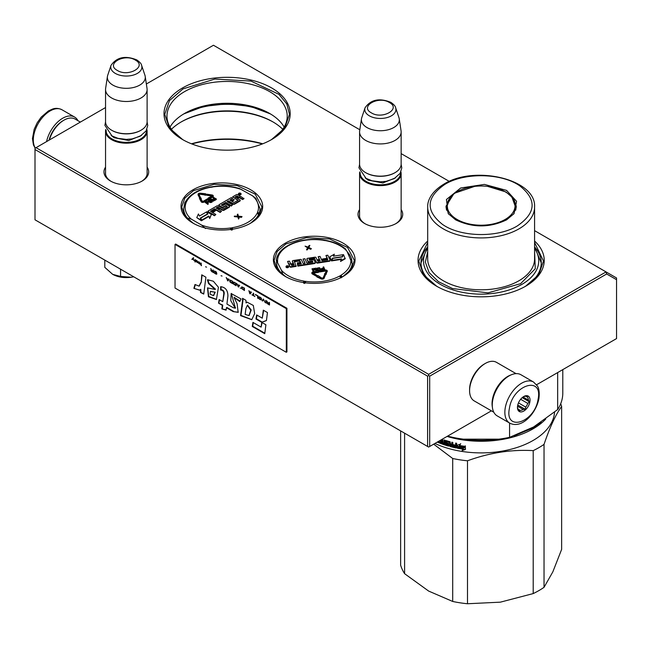 <?xml version="1.0" encoding="UTF-8"?>
<svg xmlns="http://www.w3.org/2000/svg" width="649" height="649" viewBox="0 0 649 649"><rect width="100%" height="100%" fill="white"/><g stroke="black" fill="none" stroke-linecap="round" stroke-linejoin="round"><path stroke-width="0.97" d="M250.717 223.134A40.822 23.567 180 0 1 192.98 223.126A40.822 23.567 180 0 1 192.98 189.8A40.822 23.567 180 0 1 250.717 189.8A40.822 23.567 180 0 1 250.717 223.126A40.822 23.567 180 0 1 250.717 223.134M343.094 276.466A40.822 23.567 180 0 1 285.357 276.466A40.822 23.567 180 0 1 285.357 243.132A40.822 23.567 180 0 1 343.094 243.132A40.822 23.567 180 0 1 343.094 276.466L343.094 276.466M401.147 209.586A22.358 12.907 180 0 1 396.166 223.467A22.358 12.907 180 0 1 364.551 223.467A22.358 12.907 180 0 1 359.578 209.586M534.581 241.039A63.091 36.425 180 0 1 525.747 286.16A63.091 36.425 180 0 1 436.517 286.16A63.091 36.425 180 0 1 427.691 241.039M147.112 167.158A22.358 12.907 180 0 1 142.131 181.047A22.358 12.907 180 0 1 110.517 181.047A22.358 12.907 180 0 1 105.544 167.158M271.712 139.494A63.091 36.425 180 0 1 182.483 139.494A63.091 36.425 180 0 1 182.483 87.98A63.091 36.425 180 0 1 271.712 87.98A63.091 36.425 180 0 1 271.712 139.494L271.712 139.494M146.358 83.989L213.456 45.252L359.822 129.759M401.147 153.618L449.295 181.412M534.581 230.655L606.052 271.915L428.648 374.343L36.044 147.68L105.544 107.556M187.415 217.886A37.723 21.774 0 0 0 194.124 223.767M276.677 260.257A37.723 21.774 0 0 0 276.506 262.334A37.723 21.774 0 0 0 282.842 274.413M347.272 251.836A37.723 21.774 180 0 1 351.945 262.301M365.095 223.775A20.873 12.047 180 0 1 359.489 215.557A20.873 12.047 180 0 1 359.578 214.446M401.147 214.446A20.873 12.047 180 0 1 401.236 215.557A20.873 12.047 180 0 1 395.63 223.775M427.691 246.928A60.122 34.713 0 0 0 421.006 262.829A60.122 34.713 0 0 0 437.596 286.769M534.581 246.928A60.122 34.713 180 0 1 541.258 262.829A60.122 34.713 180 0 1 524.676 286.769M111.06 181.347A20.873 12.047 180 0 1 105.454 173.129A20.873 12.047 180 0 1 105.544 172.017M147.112 172.017A20.873 12.047 180 0 1 147.201 173.129A20.873 12.047 180 0 1 141.587 181.347M270.641 140.103A60.122 34.713 180 0 0 287.223 116.163A60.122 34.713 180 0 0 250.108 84.094A60.122 34.713 180 0 0 184.584 91.614A60.122 34.713 0 0 0 166.971 116.163A60.122 34.713 0 0 0 183.562 140.103M36.044 147.68L34.997 148.28L34.997 149.497L427.602 376.16L428.648 375.552L429.695 376.16L606.669 273.983L606.052 271.915L616.55 277.975L616.55 338.583L536.593 384.743M428.648 374.343L428.648 375.552M284.173 127.074A60.122 34.713 180 0 0 269.611 113.437A60.122 34.713 180 0 0 184.584 113.437L184.584 113.437A60.122 34.713 0 0 0 170.022 127.074M606.669 273.983L616.55 279.695M34.997 149.497L34.997 219.8L428.648 447.072L429.695 446.463L429.695 376.16M427.602 376.16L427.602 446.463M491.407 410.833L429.695 446.463M183.067 114.346A64.575 37.285 180 0 1 271.136 114.346M282.769 129.273A64.575 37.285 180 0 0 272.767 121.801A64.575 37.285 180 0 0 181.436 121.801L181.436 121.801A64.575 37.285 0 0 0 171.425 129.273M191.844 143.948A81.652 47.142 180 0 1 262.358 143.948M180.917 122.101A66.06 38.137 180 0 1 273.286 122.101M191.455 143.794A80.168 46.282 180 0 1 262.74 143.794M285.609 276.604L277.082 269.14L274.097 260.363L277.147 251.496L285.852 243.983L306.401 237.639L329.587 238.962L347.588 247.496L354.354 260.363L351.369 269.14L342.85 276.604M193.232 223.272L184.705 215.809L181.72 207.031L184.778 198.164L193.475 190.652L214.024 184.308L237.209 185.622L255.219 194.156L261.977 207.031L258.992 215.809L250.473 223.272M436.785 286.314L423.456 274.689L418.783 261.012L427.691 242.466M534.581 242.466L543.489 261.012L538.808 274.689L525.487 286.314M182.75 139.649L169.421 128.023L164.749 114.346L169.494 100.571L183.01 88.889L214.933 79.04L250.96 81.084L278.94 94.34L286.769 103.897L289.454 114.346L284.773 128.023L271.452 139.649M270.39 113.891L250.441 106.42L227.101 103.799L203.754 106.42L183.813 113.891M401.147 216.669L401.147 173.616A20.784 11.998 0 0 1 388.313 184.697A20.784 11.998 0 0 1 365.663 182.101A20.784 11.998 180 0 1 359.578 173.616A20.784 11.998 180 0 1 359.797 171.863M401.147 173.616A20.784 11.998 0 0 0 400.92 171.863M400.53 172.658A20.192 11.658 0 0 1 388.459 183.805A20.192 11.658 0 0 1 366.085 181.371A20.192 11.658 180 0 1 360.187 172.658M366.085 172.885L365.663 172.642L366.085 172.885A20.192 11.658 0 0 0 394.641 172.885A20.192 11.658 0 0 0 394.843 172.764M394.641 172.885L395.054 172.642A20.784 11.998 0 0 1 365.663 172.642A20.784 11.998 180 0 1 359.578 164.156L359.578 131.917A20.784 11.998 180 0 1 359.651 130.879L361.469 118.848A18.959 10.944 180 0 1 361.744 117.72L365.071 107.766A15.576 8.989 0 0 0 369.346 115.83A15.576 8.989 -0 0 0 387.664 117.412A15.576 8.989 -0 0 0 395.647 107.766L398.981 117.72A18.959 10.944 0 0 1 399.249 118.848L401.066 130.879A20.784 11.998 0 0 1 401.147 131.917A20.784 11.998 0 0 1 388.313 143.007A20.784 11.998 0 0 1 365.663 140.403A20.784 11.998 180 0 1 359.578 131.917M395.054 172.642A20.784 11.998 0 0 0 401.147 164.156L401.147 131.917M399.249 118.848A18.959 10.944 0 0 1 388.37 129.719A18.959 10.944 0 0 1 366.953 127.537A18.959 10.944 180 0 1 361.469 118.848M147.112 174.24L147.112 131.187A20.784 11.998 0 0 1 134.278 142.277A20.784 11.998 0 0 1 111.628 139.673A20.784 11.998 180 0 1 105.544 131.187A20.784 11.998 180 0 1 105.763 129.435M147.112 131.187A20.784 11.998 0 0 0 146.885 129.435M146.496 130.23A20.192 11.658 0 0 1 134.424 141.385A20.192 11.658 0 0 1 112.05 138.951A20.192 11.658 180 0 1 106.152 130.23M112.05 130.465L111.628 130.222L112.05 130.465A20.192 11.658 0 0 0 140.598 130.465A20.192 11.658 0 0 0 140.809 130.344M140.598 130.465L141.02 130.222A20.784 11.998 0 0 1 111.628 130.222A20.784 11.998 180 0 1 105.544 121.736L105.544 89.497A20.784 11.998 180 0 1 105.617 88.451L107.434 76.42A18.959 10.944 180 0 1 107.71 75.3L111.036 65.346A15.576 8.989 0 0 0 115.311 73.402A15.576 8.989 -0 0 0 133.629 74.992A15.576 8.989 -0 0 0 141.612 65.346L144.946 75.3A18.959 10.944 0 0 1 145.214 76.42L147.031 88.451A20.784 11.998 0 0 1 147.112 89.497A20.784 11.998 0 0 1 134.278 100.579A20.784 11.998 0 0 1 111.628 97.975A20.784 11.998 180 0 1 105.544 89.497M141.02 130.222A20.784 11.998 0 0 0 147.112 121.736L147.112 89.497M145.214 76.42A18.959 10.944 0 0 1 134.335 87.29A18.959 10.944 0 0 1 112.918 85.116A18.959 10.944 180 0 1 107.434 76.42M133.67 276.766A19.3 11.138 180 0 1 131.325 277.228L133.629 276.742M112.675 274.34C118.004 277.22 124.219 278.186 131.325 277.228L120.56 276.458L112.675 274.34L104.797 267.356L104.797 260.095M120.56 269.197L120.56 276.458M492.364 407.11A22.269 12.858 -60 0 1 507.794 376.404A22.269 12.858 -60 0 1 510.933 374.96M493.792 412.212L474.2 400.904A22.269 12.858 -60 0 1 469.584 390.706A22.269 12.858 -60 0 1 485.33 363.432A22.269 12.858 -60 0 1 496.469 362.329L516.06 373.637M485.33 363.432L484.284 364.04L485.33 363.432M469.584 390.706L469.584 389.497A20.784 11.998 -60 0 1 484.284 364.04M80.362 122.093L75.106 119.059A22.269 12.858 120 0 0 63.967 120.162L62.921 120.771A20.784 11.998 120 0 0 49.04 140.176M62.921 120.771L63.967 120.162A22.269 12.858 120 0 0 49.365 139.989M492.705 400.352A23.753 13.71 -60 0 1 504.443 379.324A23.753 13.71 -60 0 1 520.936 374.741L533.527 382.018A23.753 13.71 -60 0 0 517.042 386.601A23.753 13.71 -60 0 0 505.295 407.621A23.753 13.71 -60 0 0 509.781 423.156L497.183 415.879A23.753 13.71 120 0 1 492.705 400.352M509.441 408.205C512.864 384.67 543.262 375.309 538.062 399.386C534.646 422.921 504.249 432.283 509.441 408.205M529.884 401.909A8.908 5.143 -60 0 1 523.037 411.442A8.908 5.143 -60 0 1 517.456 407.434A8.908 5.143 -60 0 1 517.618 405.682A8.908 5.143 -60 0 1 523.751 396.523A8.908 5.143 -60 0 1 529.884 401.909M517.472 406.923A7.723 4.454 120 0 0 518.324 409.373L519.37 411.158L520.263 410.355A7.723 4.454 120 0 0 523.183 409.454L517.537 406.193M523.321 396.79A7.723 4.454 -60 0 1 525.568 396.271L527.661 396.158L527.499 397.245A7.723 4.454 -60 0 1 528.375 400.06L529.422 401.845L527.767 403.386A7.723 4.454 120 0 1 525.722 407.101L525.276 409.341L523.183 409.454M529.422 401.845L522.177 397.667M527.767 403.386L520.636 399.273M525.722 407.101L518.462 402.907M520.263 410.355L518.145 409.13M525.276 409.341L517.764 405.008M527.499 397.245L525.771 396.247M528.375 400.06L523.045 396.985M77.977 120.714A23.753 13.71 120 0 0 74.586 117.047A23.753 13.71 120 0 0 66.474 116.544A23.753 13.71 -60 0 0 46.566 141.604M514.211 435.844L532.675 428.105L541.079 422.288M447.088 436.428A73.483 42.428 0 0 0 533.097 428.827A73.483 42.428 0 0 0 545.785 418.994M400.636 430.895L400.636 565.149A81.652 47.142 180 0 0 404.595 573.684L428.648 591.069L452.702 601.461A81.652 47.142 0 0 0 467.491 603.748L500.347 602.167L533.202 593.584A81.652 47.142 0 0 0 544.032 587.329L552.834 571.858L561.636 549.395L561.636 406.436A81.652 47.142 -0 0 0 560.704 403.735M452.702 601.461L452.702 458.502A81.652 47.142 -0 0 0 467.491 460.79C489.395 452.775 511.298 449.384 533.202 450.625A81.652 47.142 0 0 0 544.032 444.378C549.898 427.099 555.763 414.46 561.636 406.436M433.67 444.176L452.702 458.502M404.595 573.684L404.595 433.183M544.032 587.329L544.032 444.378M533.202 593.584L533.202 450.625M467.491 603.748L467.491 460.79M434.919 443.454A73.483 42.428 0 0 0 511.436 449.116A73.483 42.428 0 0 0 554.562 412.188M442.172 439.259A73.483 42.428 0 0 0 442.683 439.446L443.072 443.462L444.021 443.786L444.021 439.908L444.979 440.225L444.979 444.103A73.483 42.428 0 0 0 447.786 444.971L448.183 443.616L447.786 444.971M445.847 440.533L445.993 443.535A73.483 42.428 0 0 0 447.786 444.078M445.993 440.549A73.483 42.428 0 0 0 450.082 441.742L450.495 443.94A73.483 42.428 0 0 0 451.826 444.281L451.826 442.196L452.84 442.44L452.84 446.325A73.483 42.428 0 0 0 455.46 446.918L455.939 445.579L455.46 446.918M456.669 447.696L456.231 447.98L456.669 447.696L456.669 443.291L455.63 443.08L455.63 445.165A73.483 42.428 0 0 1 453.245 444.63L453.245 445.522A73.483 42.428 0 0 0 455.63 446.058M450.082 446.52L449.887 442.018A72.591 41.909 0 0 1 447.161 441.223L446.739 441.677A73.483 42.428 0 0 0 449.497 442.48L450.082 446.52A73.483 42.428 0 0 0 456.231 447.98L456.969 447.21M448.954 445.831L448.54 446.09L448.954 445.831L448.54 443.397A73.483 42.428 0 0 1 446.739 442.869L446.585 441.774M441.928 443.056L441.928 443.056A73.483 42.428 0 0 1 439.925 442.294L439.925 443.194A73.483 42.428 0 0 0 448.54 446.09L449.343 445.368M442.083 442.959L442.553 441.774L442.083 442.959M441.223 439.811A73.483 42.428 0 0 0 441.928 440.071L442.083 441.312A73.483 42.428 0 0 1 440.371 440.671L440.371 441.571A73.483 42.428 0 0 0 442.083 442.212M437.256 442.099A73.483 42.428 0 0 0 439.178 442.894L439.178 440.987M463.175 449.205A73.483 42.428 0 0 1 457.545 448.248L458.543 446.958A73.483 42.428 0 0 0 464.213 447.875L465.374 446.374L465.374 449.481L462.112 450.576L463.394 448.702A72.591 41.909 0 0 1 457.91 447.778M464.092 447.688A73.483 42.428 0 0 1 458.429 446.763L457.318 448.199L457.318 445.125L460.474 444.151L459.451 445.474A73.483 42.428 0 0 0 465.13 446.35L464.092 447.688L465.325 445.847M444.021 443.786L444.476 440.054M445.993 443.535L446.423 443.08A72.591 41.909 0 0 0 448.183 443.616M446.423 443.08L446.017 440.557M451.826 444.281L452.183 442.285M453.245 445.522L453.586 445.052A72.591 41.909 0 0 0 455.939 445.579M455.63 445.165L455.939 443.145M450.455 446.05A72.591 41.909 0 0 0 456.539 447.502M439.925 443.194L440.42 442.764A72.591 41.909 0 0 0 448.938 445.628M440.371 441.571L440.866 441.142A72.591 41.909 0 0 0 442.553 441.774M442.083 441.312L442.407 439.633A72.591 41.909 0 0 1 441.864 439.438M437.897 441.734A72.591 41.909 0 0 0 439.178 442.269M462.339 450.073L465.56 448.978M459.451 445.474L460.725 443.656M458.429 446.763L458.705 446.277A72.591 41.909 0 0 0 464.295 447.185M457.318 448.199L458.705 446.277M457.602 447.713L457.602 445.036M463.378 439.162L498.894 439.162M438.156 441.58A73.483 42.428 0 0 0 438.44 441.701L438.951 441.117M451.663 446.033L450.495 445.587L450.868 444.37A72.591 41.909 0 0 0 452.183 444.703L451.826 445.928L452.183 444.703M450.495 444.833A73.483 42.428 0 0 0 451.826 445.173M506.618 190.417L516.58 201.352L514.032 213.626L506.618 219.841C489.63 227.904 472.642 227.904 455.647 219.841L448.232 213.626L446.431 199.503L460.693 187.991L484.422 184.405L506.618 190.417M487.569 186.368L506.009 191.974L513.643 198.57L516.32 206.341L513.627 214.129M447.599 436.128A81.652 47.142 180 0 0 509.57 437.337L533.624 426.953L557.669 409.568A81.652 47.142 0 0 0 562.788 393.148L562.788 369.63M509.57 437.337L509.57 423.034M557.669 409.568L557.669 372.575M534.581 248.486A57.599 33.253 -0 0 1 521.861 284.4A57.599 33.253 180 0 1 449.384 288.635A57.599 33.253 180 0 1 427.691 248.486M427.691 251.585L425.355 262.123L429.086 272.523L438.464 281.666L452.483 288.545L487.999 292.869L520.603 283.678L535.271 268.751L534.581 251.585M517.245 225.982C497.564 238.013 460.587 237.242 442.472 224.392C425.249 210.633 426.101 197.264 445.027 184.284C464.7 172.245 501.685 173.023 519.8 185.865C537.015 199.624 536.163 212.994 517.245 225.982M448.637 214.129L445.952 206.341L454.081 193.361L474.703 186.368M516.215 207.915A35.184 20.314 0 0 0 515.695 205.684M446.577 205.684A35.184 20.314 -0 0 0 446.058 207.915M505.133 219.467A33.943 19.6 180 0 1 461.885 221.755A33.943 19.6 180 0 1 450.155 197.612A33.943 19.6 180 0 1 457.131 191.755A33.943 19.6 0 0 1 512.118 197.612A33.943 19.6 0 0 1 505.133 219.467M534.581 247.05L541.258 262.886M421.014 262.886L427.691 247.05M286.339 277.009A38.153 22.025 180 0 1 282.85 274.511L281.423 270.227L276.206 260.062C277.107 254.586 280.652 249.954 286.842 246.149A1.485 0.876 58.7 0 1 287.612 246.206A2.077 1.201 0 0 0 288.115 245.687L287.41 246.076L288.115 245.687A2.077 1.201 0 0 0 289 245.403A36.669 21.174 180 0 1 322.764 240.179A2.077 1.201 0 0 0 323.786 240.171L324.678 240.617M345.852 249.232L345.852 249.24C340.636 244.77 333.659 241.769 324.914 240.219L324.662 240.471A36.669 21.174 180 0 1 347.028 251.301L352.253 263.77A38.153 22.025 180 0 1 342.12 277.009M345.601 249.451L347.028 251.301M286.087 266.804A1.274 0.738 0 0 0 286.039 266.999A1.274 0.738 0 0 0 286.087 267.185A1.274 0.738 0 0 0 287.483 267.729A1.274 0.738 0 0 0 288.594 266.999A1.274 0.738 0 0 0 288.554 266.804M289.194 264.995A1.184 0.69 0 0 0 289.154 265.173A1.184 0.69 0 0 0 289.194 265.352L289.876 266.804A0.933 0.544 0 0 0 291.02 267.185L296.155 266.39L294.322 261.312L299.822 260.638L300.633 262.383L297.25 262.91L297.493 263.429L300.876 262.91L301.298 263.843L297.412 264.581L297.899 265.636L314.546 263.064A0.933 0.544 0 0 0 315.211 262.399L314.23 260.281A0.933 0.544 0 0 0 313.078 259.9L309.492 260.281L309.208 259.008L314.343 258.213L316.501 262.204A0.933 0.544 0 0 0 317.645 262.585L329.408 260.76A0.933 0.544 0 0 0 330.065 260.103L327.794 255.203L325.96 255.487L327.25 258.27L322.431 259.016L322.675 259.535L327.494 258.789L327.696 259.892L322.042 260.768L320.022 256.404L318.18 256.688L319.478 259.47L317.069 259.843L316.014 257.58A0.933 0.544 0 0 0 314.87 257.199L307.618 258.326A0.933 0.544 0 0 0 306.953 258.983L308.007 261.247A0.933 0.544 0 0 0 309.151 261.628L312.315 261.133L312.81 262.196L306.928 263.105L304.908 258.74L303.067 259.024L305.095 263.389L303.261 263.672L301.477 259.835A0.933 0.544 0 0 0 300.333 259.446L293.072 260.574A0.933 0.544 0 0 0 292.415 261.231L293.462 263.494L291.628 263.778A0.933 0.544 180 0 1 290.484 263.397L289.43 261.133L287.596 261.417L288.578 263.543A1.184 0.69 0 0 0 290.038 264.021A1.184 0.69 0 0 0 289.154 264.687A1.184 0.69 0 0 0 289.194 264.865L289.876 266.317A0.933 0.544 0 0 0 291.02 266.707L296.155 265.912M287.596 261.417L288.578 264.021A1.184 0.69 0 0 0 289.219 264.468M292.415 261.442A0.933 0.544 0 0 0 292.415 261.717L293.251 263.526M303.067 259.024L304.884 263.421M306.953 259.186A0.933 0.544 0 0 0 306.953 259.47L308.007 261.725A0.933 0.544 0 0 0 309.151 262.115L312.315 261.62L312.883 262.18M318.18 256.688L319.267 259.503M322.431 259.016L322.675 260.022L327.494 259.276L327.769 259.876M325.96 255.487L327.039 258.302M309.135 259.511L314.708 258.821L316.501 262.683A0.933 0.544 0 0 0 317.645 263.064L329.408 261.247A0.933 0.544 0 0 0 330.065 260.59L330.065 260.379M297.412 264.581L297.899 266.122L314.546 263.551A0.933 0.544 0 0 0 315.211 262.886L315.211 262.683M297.25 262.91L297.493 263.916L300.876 263.389L301.152 263.989M294.248 261.815L299.457 261.003L300.422 262.415M331.89 260.379L341.528 258.886L340.571 261.45L345.211 258.773L343.508 254.627L342.461 256.882L332.823 258.375L331.89 260.379L331.89 260.866L341.285 259.413M333.659 256.152L334.349 254.181L329.773 256.817L331.461 260.444L332.507 258.188L342.145 256.696L343.078 254.692L333.416 256.185L334.349 254.181M342.274 256.907L343.078 254.692M329.773 256.817L331.461 260.93L332.694 258.643M316.858 275.655L316.866 276.912L320.906 278.81A1.898 1.095 0 0 0 324.07 278.316L325.547 274.697L324.63 274.551L323.153 277.683A0.949 0.552 180 0 1 321.571 277.934L318.197 275.647L316.858 275.655L316.866 276.425L320.906 278.324A1.898 1.095 0 0 0 324.07 277.829L325.547 274.697M326.196 271.209L325.482 270.568L326.301 270.933L324.954 273.862L324.492 273.789L325.165 274.462L326.325 274.073L325.871 274L327.201 271.177A1.606 0.925 0 0 0 327.258 270.933A1.606 0.925 0 0 0 325.238 270.041L319.186 270.974L319.438 271.501L325.482 270.568M319.186 270.974L319.438 271.988L325.482 271.055M327.201 271.663A1.606 0.925 0 0 0 327.258 271.42A1.606 0.925 0 0 0 327.201 271.177L326.082 274.032M325.547 274.819L326.325 274.073M324.492 273.789L324.8 274.584M311.909 273.059A1.606 0.925 0 0 0 311.853 273.302A1.606 0.925 0 0 0 312.339 273.967L316.314 276.214L316.858 275.89M312.956 273.059L318.294 272.466L318.959 271.785L317.791 270.893L313.045 271.923A1.606 0.925 0 0 0 311.853 272.815A1.606 0.925 0 0 0 312.339 273.48L316.314 275.728L316.972 275.338L312.802 272.815L318.294 271.98L318.959 271.298M321.385 268.913L322.358 269.984L324.776 269.659L323.713 266.893L323.218 266.966L323.689 267.988L321.815 268.329L321.474 269.108L324.776 269.173M323.218 266.966L323.478 268.021M317.037 268.499L317.402 269.968L318.278 270.511L320.419 270.179L320.703 268.97L319.495 267.696L317.345 268.029L317.069 268.751L317.856 269.879L319.746 269.952L320.736 269.23M315.552 268.151L316.387 269.952L314.392 268.329L313.735 268.435L313.418 270.414L312.583 268.613L312.088 269.173L313.151 271.46L313.889 271.339L314.181 269.108L316.363 270.957L317.101 270.844L316.047 268.078L315.552 268.151L316.022 269.659M308.835 247.512L309.849 245.395L309.135 245.509L308.08 247.107L305.071 246.133L307.886 247.512L306.604 249.443L307.326 249.338L308.372 247.74L311.39 248.705L308.608 247.399L309.849 245.395M306.604 249.443L306.604 249.93L307.326 249.816L308.372 248.218L310.668 249.305L311.39 248.705M305.071 246.133L307.642 247.877M304.779 283.491L304.665 281.366L303.781 283.337M341.78 277.464L340.344 275.841L341.041 277.886M286.68 246.498L288.115 245.687M288.554 266.317A1.274 0.738 0 0 0 287.15 265.782A1.274 0.738 0 0 0 286.039 266.512A1.274 0.738 0 0 0 286.087 266.707A1.274 0.738 0 0 0 287.483 267.242A1.274 0.738 0 0 0 288.594 266.512A1.274 0.738 0 0 0 288.554 266.317M327.494 259.276L327.494 258.789M322.675 260.022L322.675 259.535M297.899 266.122L297.899 265.636M300.876 263.389L300.876 262.91M297.493 263.916L297.493 263.429M340.571 260.963L345.211 258.286M332.507 258.675L332.507 258.188M331.461 260.93L331.461 260.444M316.866 276.912L316.866 276.425M317.199 276.717L317.199 276.231M319.438 271.988L319.438 271.501M316.314 276.214L316.314 275.728M318.294 272.466L318.294 271.98M318.164 272.182L318.164 271.704M321.474 269.595L321.474 269.108M322.796 269.968L322.796 269.481M322.358 269.984L322.358 269.497M321.961 269.887L321.961 269.4M321.62 269.733L321.62 269.246M319.746 270.438L319.746 269.952M319.081 270.536L319.081 270.057M318.651 270.552L318.651 270.073M318.278 270.511L318.278 270.025M317.856 270.365L317.856 269.879M317.596 270.195L317.596 269.708M317.402 269.968L317.402 269.481M317.069 269.238L317.069 268.751M320.655 269.927L320.655 269.449M320.419 270.179L320.419 269.692M320.135 270.325L320.135 269.838M316.363 270.957L317.101 270.357M314.181 269.108L314.181 268.621L316.363 270.479M313.889 271.339L314.181 268.621M313.151 271.46L313.889 270.86M312.088 268.686L313.151 270.974M310.668 249.305L310.668 248.818M308.372 248.218L308.372 247.74M307.326 249.816L307.326 249.338M323.673 240.463L323.786 240.171A2.077 1.201 0 0 0 324.662 240.471M287.134 267.072L286.534 266.09L287.612 266.39L287.612 265.92L288.075 266.926L287.134 267.072M290.963 264.435L293.705 264.013L294.2 265.076L291.742 265.457L290.963 264.435M317.304 260.363L319.714 259.989L320.144 260.93L318.083 261.377L317.304 260.363M323.827 268.28L324.167 269.011L321.904 268.889L323.827 268.28L323.956 269.043M318.951 269.765L317.896 269.408L317.653 268.297L319.868 268.321L320.119 269.424L318.951 269.765M286.988 267.031L286.988 266.544M286.809 266.528L286.899 266.033M287.612 266.585L287.612 265.92M291.174 264.889L293.705 264.5L293.705 264.013M293.705 264.5L293.989 265.108M317.515 260.817L319.714 260.476L319.714 259.989M319.714 260.476L319.998 261.076M322.261 268.524L322.034 269.092L322.034 268.605M322.261 269.002L323.827 268.767M317.629 268.816L317.653 268.297M317.653 268.783L317.848 268.159M317.848 268.645L318.156 268.061M318.156 268.548L318.821 267.956M318.821 268.443L319.17 267.956M319.17 268.443L319.462 268.013M319.868 268.8L320.135 269.384M287.191 266.65L287.799 266.788L287.191 267.063M184.584 203.194L186.174 201.912L185.379 201.944C189.784 194.278 198.375 189.257 211.168 186.888L213.107 186.588C222.266 185.379 231.036 186.02 239.416 188.51L252.445 195.763L255.909 198.367M205.53 228.553L201.636 225.098L191.252 219.102L187.366 218.072A38.153 22.025 180 0 1 183.699 208.645L184.819 203.145A1.485 1.176 22.5 0 1 186.19 202.504A2.077 1.201 0 0 0 186.174 201.912A2.077 1.201 0 0 0 186.701 201.409A36.669 21.174 180 0 1 211.42 187.139A2.077 1.201 0 0 0 212.288 186.839L212.401 187.131M238.556 194.027A1.274 0.738 0 0 0 238.483 194.27A1.274 0.738 0 0 0 238.856 194.789A1.274 0.738 0 0 0 240.244 194.951A1.274 0.738 0 0 0 241.039 194.27A1.274 0.738 0 0 0 240.966 194.027M237.469 198.416L238.394 197.88A0.933 0.544 0 0 1 239.716 197.88L242.58 199.535L243.927 198.764L241.241 196.728A1.184 0.69 0 0 0 239.562 196.728A1.184 0.69 0 0 0 239.911 196.241A1.184 0.69 0 0 0 239.562 195.755L237.712 194.692A0.933 0.544 0 0 0 236.39 194.692L232.634 196.858L238.191 200.314L234.013 202.48L231.798 201.206L234.281 199.77L233.616 199.389L231.141 200.825L229.916 200.046L232.691 198.375L231.352 197.596L219.159 204.63A0.933 0.544 0 0 0 219.159 205.4L221.853 206.95A0.933 0.544 0 0 0 223.175 206.95L225.957 205.587L227.296 206.601L223.54 208.775L218.218 205.944A0.933 0.544 0 0 0 216.896 205.944L208.288 210.917A0.933 0.544 0 0 0 208.288 211.679L214.503 215.265L215.841 214.486L212.32 212.45L215.841 210.414L215.184 210.033L211.655 212.069L210.519 211.176L214.657 208.783L220.189 211.98L221.536 211.201L218.007 209.165L219.776 208.151L222.639 209.805A0.933 0.544 0 0 0 223.962 209.805L229.275 206.739A0.933 0.544 0 0 0 229.275 205.976L226.404 204.321A0.933 0.544 0 0 0 225.081 204.321L222.761 205.66L221.333 205.003L225.722 202.399L231.255 205.587L232.602 204.816L227.069 201.62L228.407 200.849L233.283 203.656A0.933 0.544 0 0 0 234.605 203.656L239.919 200.59A0.933 0.544 0 0 0 239.919 199.827L237.047 198.172L238.394 197.393A0.933 0.544 180 0 1 239.716 197.393L242.58 199.048L243.927 198.278M227.491 201.863L228.407 201.328L233.283 204.143A0.933 0.544 0 0 0 234.605 204.143L239.919 201.076A0.933 0.544 0 0 0 240.089 200.452M221.633 205.246L225.722 202.886L231.255 206.074L232.602 204.816M218.429 209.408L219.776 208.637L222.639 210.284A0.933 0.544 0 0 0 223.962 210.284L229.275 207.218A0.933 0.544 0 0 0 229.446 206.601M210.73 211.533L214.657 209.27L220.189 212.466L221.536 211.201M212.734 212.694L215.841 210.414M208.11 211.533A0.933 0.544 0 0 0 208.288 212.158L214.503 215.752L215.841 214.486M218.989 205.254A0.933 0.544 0 0 0 219.159 205.879L221.853 207.437A0.933 0.544 0 0 0 223.175 207.437L225.536 206.074L227.085 206.723M230.217 200.29L232.691 198.375M232.22 201.45L234.281 199.77M232.634 196.858L237.988 200.436M196.752 217.626L201.393 220.782L200.346 218.048L207.404 213.967L206.471 211.963L199.413 216.036L198.448 213.959L196.752 217.626L201.393 220.303M200.776 218.113L201.701 220.603L208.783 216.523L209.708 218.526L211.379 214.438L206.788 211.777L207.834 214.032L200.776 218.113L201.701 220.116L208.783 216.036L209.708 218.04L211.379 214.438M206.788 211.777L207.656 214.138M205.108 194.789L205.108 195.276L206.26 194.878L205.579 193.727L200.436 193.248A1.898 1.095 0 0 0 198.067 194.311A1.898 1.095 0 0 0 198.132 194.595L199.567 197.734L200.484 197.588L199.048 194.457A0.949 0.552 180 0 1 200.2 193.783L205.108 194.789L206.26 194.4M199.097 194.57A0.949 0.552 0 0 1 200.2 194.27L205.108 194.992M198.115 194.554A1.898 1.095 0 0 0 198.067 194.797A1.898 1.095 0 0 0 198.132 195.081L199.738 198.188M199.43 198.497L201.182 201.742A1.606 0.925 0 0 0 202.318 202.399A1.606 0.925 0 0 0 203.867 202.163L208.297 199.608L207.623 198.732L203.194 201.287L202.099 201.117L200.801 198.286L201.263 198.221L200.103 197.823L199.43 198.497L199.884 198.424L201.182 201.263A1.606 0.925 0 0 0 202.318 201.912A1.606 0.925 0 0 0 203.867 201.677L208.297 199.121M201.012 198.74L201.263 198.221M209.578 198.862L212.791 197.012A1.606 0.925 0 0 0 213.261 196.355A1.606 0.925 0 0 0 213.205 196.112M208.297 199.259L209.578 199.275L209.221 198.586L212.791 196.525A1.606 0.925 0 0 0 213.261 195.868A1.606 0.925 0 0 0 212.061 194.976L206.666 194.173L206.431 194.708L212.312 195.868L208.191 197.994L208.207 198.772L209.578 198.789M208.191 197.994L208.207 198.772M212.158 196.112L211.817 195.503M206.431 194.708L206.431 195.187L211.817 195.99M207.404 203.251L208.305 202.658L207.931 201.393L205.019 202.293L207.915 203.964L206.982 203.007L208.361 201.928M205.019 202.293L207.915 204.451L208.272 203.754M208.337 200.59L208.467 201.563L210.381 202.529L212.32 201.839L212.304 200.646L210.398 199.681L208.694 200.168L208.467 201.076L210.008 201.969L212.434 201.141M213.164 200.095L215.217 200.233L213.781 197.945L216.425 199.048L213.529 197.377L212.986 197.694L214.665 199.705L210.633 199.048L213.529 200.728L211.606 199.194L215.217 199.746M210.633 199.048L213.529 201.206L213.886 200.517M212.986 197.694L214.138 199.559M214.494 198.837L216.06 199.746L216.425 199.048M238.727 217.082L241.509 217.342L242.028 216.555L238.402 216.182L237.834 214.129L237.307 214.438L237.777 216.125L234.338 216.158L237.875 216.482L238.532 218.575L239.059 218.275L238.589 216.588L242.028 216.555M234.338 216.158L234.338 216.636L237.875 216.969L238.532 219.062L239.059 218.275M237.307 214.438L237.639 216.109M232.301 230.006L231.409 228.026L231.304 230.16M252.445 195.763A36.669 21.174 180 0 1 257.507 212.361A2.077 1.201 0 0 0 257.523 212.953L259.113 214.105L258.764 213.391L259.292 214.348M211.404 187.285L212.288 186.839A2.077 1.201 0 0 0 213.31 186.847A36.669 21.174 180 0 1 242.061 189.768M185.298 201.904L184.86 202.48M238.856 194.302A1.274 0.738 0 0 0 240.244 194.465A1.274 0.738 0 0 0 241.039 193.783A1.274 0.738 0 0 0 240.665 193.264A1.274 0.738 0 0 0 239.27 193.102A1.274 0.738 0 0 0 238.483 193.783A1.274 0.738 0 0 0 238.856 194.302M242.58 199.535L242.58 199.048M228.407 201.328L228.407 200.849M231.255 206.074L231.255 205.587M225.722 202.886L225.722 202.399M219.776 208.637L219.776 208.151M220.189 212.466L220.189 211.98M214.657 209.27L214.657 208.783M214.503 215.752L214.503 215.265M208.783 216.523L208.783 216.036M209.708 218.526L209.708 218.04M201.701 220.603L201.701 220.116M199.567 198.213L199.567 197.734M199.884 198.91L199.884 198.424M208.305 202.658L208.305 202.172M208.069 202.869L208.069 202.383M207.915 204.451L207.915 203.964M212.32 201.839L212.32 201.352M212.077 202.042L212.077 201.563M211.598 202.326L211.598 201.839M211.233 202.464L211.233 201.977M210.868 202.529L210.868 202.042M210.381 202.529L210.381 202.042M210.008 202.456L210.008 201.969M209.643 202.31L209.643 201.831M208.718 201.774L208.718 201.295M208.467 201.563L208.467 201.076M208.345 201.352L208.345 200.865M214.738 200.509L214.738 200.03M213.529 201.206L213.529 200.728M216.06 199.746L216.06 199.259M241.509 217.342L241.509 216.863M238.532 219.062L238.532 218.575M237.875 216.969L237.875 216.482M249.743 223.678A38.153 22.025 180 0 0 258.424 214.916A1.485 1.16 -152.8 0 0 257.004 213.456A2.077 1.201 0 0 1 257.523 212.953L258.846 214.681M239.432 193.248L240.811 193.921L239.879 193.816L240.016 194.384L238.743 193.645L239.44 193.491M238.394 196.631L236.39 197.791L235.043 197.012L236.844 195.982L238.394 196.631M219.111 207.769L217.35 208.783L216.125 208.013L217.553 207.112L219.111 207.769M206.609 202.796L205.684 202.261L207.753 201.709L206.609 202.796M209.554 200.103L211.696 200.638L211.89 201.174L211.225 201.628L208.897 200.906L209.854 199.997M235.465 197.255L236.844 195.982M237.972 196.874L236.844 196.46M216.425 208.248L217.553 207.112M218.689 208.013L217.553 207.599M206.106 202.504L206.836 201.596M206.836 202.082L207.08 201.531M207.08 202.017L207.323 201.531M207.323 202.017L207.566 201.604M207.753 202.139L207.753 201.709M209.854 200.484L210.154 199.965M210.154 200.452L210.463 199.997M210.771 200.59L211.696 201.125L211.696 200.638M208.962 200.971L209.067 200.379M209.067 200.865L209.554 200.59M193.361 257.799L192.039 259.267L192.412 259.486M192.931 258.943L194.173 260.744L193.151 258.708L193.735 258.01L193.297 257.758L191.828 259.389L193.134 258.821L194.002 260.403M269.505 302.588L269.067 302.329L269.067 303.416L267.818 302.694L266.723 300.974L267.38 302.539L266.796 302.872L267.745 303.992L269.505 305.006L269.505 302.588M266.131 303.059L265.692 300.382L266.131 303.059M265.108 302.466L263.348 299.027L262.172 300.771L262.61 301.031L263.64 299.505L265.108 302.466M259.827 299.416L261.369 299.943L261.588 298.84L259.462 296.836L258.724 296.926L258.87 298.508L261.498 299.838M257.629 298.151L258.067 298.402L258.067 295.976L255.422 294.451L257.629 296.033L257.629 298.151L258.067 298.159M248.973 290.728L249.703 293.575L250.287 293.916L251.463 292.164L249.265 291.515L248.973 290.728M241.704 286.899L241.704 288.594L244.422 290.525L244.422 288.099L241.704 286.899M240.901 288.132L240.244 288.115L240.901 288.132M238.483 287.093L239.651 285.349L237.453 284.7L236.723 283.654L238.483 287.093M233.713 282.072L233.202 282.445L233.421 283.816L236.131 285.738L236.131 283.313L233.713 282.072M230.192 280.043L229.681 280.417L229.9 281.78L232.61 283.71L232.61 281.285L230.192 280.043M222.047 276.06L221.025 275.728M201.433 265.709L200.995 263.032L201.433 265.709M196.525 260.5L195.714 259.981L195.933 261.498L197.986 262.74L196.306 261.661L198.067 261.953L196.525 260.5M252.047 294.67L254.838 296.536L253.662 295.603L253.662 293.437L253.224 293.186L253.224 295.352L252.047 294.67M226.16 277.553L227.921 281.001L229.089 279.248L226.89 278.599L226.16 277.553M199.827 262.764L198.797 261.758L199.454 263.583L198.651 263.324L200.411 264.346L199.827 262.764M214.129 270.974L216.474 272.791L216.255 273.797L214.056 272.377L214.421 273.051L216.839 274.032L216.401 272.077L214.129 270.974M213.026 269.976L213.026 271.055L211.777 270.341L210.682 268.621L211.339 270.187L210.755 270.519L213.464 272.653L213.026 269.976M206.569 267.128L205.546 266.788M195.13 259.641L195.13 262.066L195.13 259.641M200.817 282.534L199.032 286.136L195 284.497L193.889 288.367L199.6 290.176L200.395 289.592L200.525 292.439L203.745 294.086L205.911 277.22L201.75 274.819L201.239 282.291L199.259 285.982M207.412 279.922L208.556 283.581L215.07 289.438L207.493 287.905L208.443 296.78L216.417 299.514L218.437 287.272L213.343 281.212L207.704 279.751M233.186 307.667L226.931 304.057L227.904 296.001C227.856 290.314 225.438 287.215 220.644 286.704L220.644 290.062C222.615 290.038 223.67 291.231 223.808 293.648L222.761 301.655L219.135 299.562L218.543 303.156L222.323 305.338L221.869 308.892L226.112 310.149L226.42 307.699L233.186 311.609L238.142 312.323L237.12 303.748L234.127 297.583L239.781 301.574L241.047 298.978L231.158 293.518L230.784 300.706L235.206 308.21L233.186 307.667M242.507 300.893L240.544 315.625L251.763 319.697L254.659 313.621L253.321 305.452L247.091 302.142L246.068 302.953L245.947 300.309L242.507 298.321L242.507 300.893L242.929 300.649L240.966 315.382L251.853 319.641M255.982 319.008L261.75 322.334L266.431 320.582L267.453 312.558L263.299 310.165L262.269 318.18L256.647 314.935L255.982 319.008L256.404 318.764L262.172 322.091L266.439 320.492M264.768 333.675L265.895 324.776L261.742 322.375L261.117 327.12L252.932 322.391L252.266 326.455L264.768 333.675M175.035 244.405L175.035 288.042L286.306 352.285L286.306 308.648L175.035 244.405L175.66 244.04L286.931 308.283L286.306 308.648M267.745 303.992L269.505 304.77M266.869 303.075L267.283 303.261M267.38 302.539L267.063 301.177M269.067 303.416L269.278 302.45M265.692 302.807L266.131 302.815M265.903 300.503L265.903 302.685M263.64 299.505L264.873 302.093M262.172 300.771L262.731 300.852M263.437 299.084L262.383 300.649M259.462 299.157L260.038 299.294M259.162 298.881L259.665 299.035M258.87 298.508L259.373 298.759M258.651 297.145L258.862 297.794M257.629 296.033L257.831 298.029M255.422 294.76L257.831 295.912M248.859 290.663L249.914 293.453M241.558 287.02L242.215 288.854L244.422 290.281M240.244 288.115L240.803 288.197M237.047 283.84L238.102 286.639M234.37 284.724L236.131 285.495M234.005 284.457L234.581 284.603M233.713 284.189L234.216 284.335M233.421 283.816L233.924 284.067M233.202 282.445L233.405 283.102M230.849 282.688L232.61 283.467M230.484 282.429L231.06 282.566M230.192 282.153L230.695 282.307M229.9 281.78L230.403 282.031M229.681 280.417L229.884 281.066M200.995 265.457L201.433 265.465M201.206 263.153L201.206 265.336M197.474 262.026L197.977 261.977M197.036 261.823L197.685 261.904M197.182 262.48L197.904 262.602M195.86 260.476L196.071 261.182M252.047 294.93L254.838 296.293M253.224 295.352L253.434 293.307M226.485 277.748L227.539 280.538M228.391 279.427L227.621 280.619L226.963 278.851L228.286 279.614L227.621 280.619L228.034 280.822M199.454 263.583L199.454 262.658M214.056 271.185L214.641 271.282M216.401 274.194L216.831 274.048M216.109 274.129L216.612 274.073M215.744 273.967L216.32 274.008M215.079 273.586L215.955 273.846M214.714 273.318L215.29 273.464M214.421 273.051L214.924 273.205M214.129 272.677L214.632 272.929M216.474 272.791L216.685 273.44M216.036 272.069L216.466 272.182M215.744 271.85L216.247 271.955M215.079 271.469L215.955 271.728M214.787 271.355L215.29 271.347M214.568 271.331L214.997 271.233M213.026 271.055L213.237 270.098M211.704 271.639L213.464 272.41M211.339 270.187L211.022 268.816M194.976 259.551L194.976 261.734M202.115 275.03L201.239 282.291M200.525 292.439L203.794 293.656M200.395 289.592L200.809 289.349L200.947 292.196M193.889 288.367L199.714 290.111M195.26 284.814L194.302 288.124M207.834 279.703L208.978 283.337L215.476 289.186M208.556 283.581L208.978 283.337M207.696 287.799L208.767 296.439L216.579 299.4M231.336 293.421L235.392 308.056M234.354 297.485L240.033 301.071M233.186 311.609L238.321 312.21M226.42 307.699L226.842 307.456L233.608 311.366M221.869 308.892L226.152 309.792M222.323 305.338L222.745 305.095L222.291 308.648M218.543 303.156L222.745 305.095M219.484 299.757L218.964 302.913M222.761 301.655L224.23 293.405C224.181 291.028 223.126 289.835 221.066 289.827L220.644 290.062M221.066 286.712L221.066 289.827M242.929 298.564L242.929 300.649M246.068 302.953L247.091 302.142M240.544 315.625L240.966 315.382M261.75 322.334L262.172 322.091M256.996 315.138L256.404 318.764M262.269 318.18L263.656 310.368M252.266 326.455L252.688 326.22L264.824 333.221M253.28 322.594L252.688 326.22M261.117 327.12L262.107 322.585M286.931 308.283L286.931 351.92L286.306 352.285M269.278 303.602L269.067 304.495L267.234 302.978L269.278 303.602L269.067 304.495M259.373 297.112L261.133 297.972L261.279 299.4L259.316 298.662L259.373 297.112M250.757 292.342L249.995 293.535L249.516 291.661M242.215 287.199L244.194 288.034L244.194 289.843L242.15 288.748L242.215 287.199M238.954 285.528L238.183 286.72L237.704 284.846M233.924 282.412L235.903 283.248L235.903 285.057L233.859 283.962L233.924 282.412M230.403 280.384L232.383 281.22L232.383 283.021L230.338 281.934L230.403 280.384M196.306 260.784L197.328 261.117L197.474 261.774L196.225 261.158L196.972 260.703M213.237 271.25L213.026 272.142L211.193 270.617L213.237 271.25L213.026 272.142M210.601 291.433L215.217 292.188L213.61 295.49M247.569 305.217L251.204 309.954L249.135 315.43M267.453 302.84L267.883 302.799M267.672 302.921L269.067 303.724M259.316 297.161L259.746 297.064M259.535 297.185L260.038 297.185M259.827 297.307L260.622 297.518M260.411 297.64L260.914 297.745M260.703 297.867L261.133 297.972M261.149 298.581L261.352 299.238M249.338 291.766L250.863 292.407M250.66 292.529L249.995 293.535M242.15 287.256L242.58 287.158M242.369 287.28L242.872 287.272M242.661 287.393L244.194 288.034M243.983 288.156L243.983 289.965M237.526 284.943L239.059 285.584M238.848 285.706L238.183 286.72M233.859 282.469L234.289 282.372M234.078 282.493L234.581 282.485M234.37 282.607L235.903 283.248M235.692 283.37L235.692 285.179M230.338 280.433L230.768 280.336M230.557 280.457L231.06 280.457M230.849 280.579L232.383 281.22M232.172 281.341L232.172 283.142M211.412 270.487L211.842 270.438M211.631 270.56L213.026 271.371M214.803 292.431L213.416 295.628L210.106 294.184L210.357 291.539L215.217 292.188M245.152 314.408L245.906 308.567L247.342 305.306L250.782 310.238L248.932 315.568L245.152 314.408M395.517 177.85L382.845 182.969L368.186 180.162L365.209 177.85M389.343 102.485C378.318 95.476 359.23 106.493 371.374 112.861C382.399 119.878 401.496 108.854 389.343 102.485M141.482 135.43L128.81 140.541L114.151 137.734L111.166 135.43M135.308 60.065C124.283 53.048 105.195 64.073 117.339 70.441C128.364 77.45 147.461 66.433 135.308 60.065M35.176 148.183L33.432 144.905L32.45 138.586L34.186 129.297L37.171 122.823L41.22 117.112L48.407 110.93L52.52 109.073C55.498 107.953 58.653 108.188 61.988 109.77A23.753 13.71 120 0 0 53.875 109.267A23.753 13.71 120 0 0 36.75 126.304A23.753 13.71 120 0 0 35.33 148.086M447.94 444.265L448.345 443.811M445.587 443.032L446.017 442.577M449.66 446.025L450.041 445.563M449.66 442.667L450.041 442.204M449.497 442.48L449.887 442.018M442.083 440.273L442.553 439.835M441.928 440.071L442.407 439.633M427.691 258.951A53.445 30.852 0 0 0 460.685 287.458A53.445 30.852 0 0 0 518.924 280.766A53.445 30.852 0 0 0 534.581 258.951L534.581 207.072A53.445 30.852 180 0 1 518.924 228.886A53.445 30.852 180 0 1 460.685 235.579A53.445 30.852 180 0 1 427.691 207.072L427.691 258.951M446.601 210.235A34.738 20.054 180 0 1 446.398 208.037L446.398 209.554M515.663 210.235A34.738 20.054 0 0 0 515.874 208.037L515.874 209.554M303.408 282.526L303.789 281.058A36.669 21.174 180 0 1 281.423 270.227M350.825 259.495A36.669 21.174 180 0 1 340.839 275.33A2.077 1.201 0 0 0 340.344 275.841A2.077 1.201 0 0 0 339.451 276.133A36.669 21.174 180 0 1 305.687 281.358A2.077 1.201 0 0 0 304.665 281.366A2.077 1.201 0 0 0 303.789 281.058M341.918 277.115A1.485 0.876 -121.3 0 0 340.839 275.33M277.626 262.042A36.669 21.174 180 0 1 287.612 246.206M340.474 277.853A1.485 0.836 -118.7 0 0 339.451 276.133M305.371 282.81L305.687 281.358M286.655 246.409L288.286 245.314A1.485 0.836 61.3 0 1 289 245.403M288.286 245.314C298.329 240.122 309.889 238.329 322.967 239.919L322.764 240.179M291.02 267.185L291.02 266.707M289.876 266.804L289.876 266.317M289.194 265.352L289.194 264.865M288.578 264.021L288.578 263.543M292.415 261.717L292.415 261.231M312.68 261.742L312.68 261.255M312.315 261.62L312.315 261.133M309.151 262.115L309.151 261.628M308.007 261.725L308.007 261.247M306.953 259.47L306.953 258.983M329.408 261.247L329.408 260.76M317.645 263.064L317.645 262.585M316.501 262.683L316.501 262.204M314.708 258.821L314.708 258.334M314.343 258.7L314.343 258.213M309.208 259.495L309.208 259.008M314.546 263.551L314.546 263.064M299.822 261.125L299.822 260.638M299.457 261.003L299.457 260.517M294.322 261.798L294.322 261.312M324.07 278.316L324.07 277.829M320.906 278.81L320.906 278.324M312.339 273.967L312.339 273.48M313.289 272.937L313.289 272.458M287.069 266.877L287.069 266.39M255.852 198.294L260.006 208.645A38.153 22.025 180 0 1 259.008 213.635M191.252 219.102A36.669 21.174 180 0 1 186.19 202.504M230.703 229.47L230.387 228.018A36.669 21.174 180 0 1 201.636 225.098M258.927 213.545A1.485 1.176 -157.5 0 0 257.507 212.361M185.419 201.871A1.485 1.16 27.2 0 1 186.701 201.409M257.004 213.456A36.669 21.174 180 0 1 232.285 227.726A2.077 1.201 0 0 0 231.409 228.026A2.077 1.201 0 0 0 230.387 228.018M232.667 229.194L232.285 227.726M239.716 197.88L239.716 197.393M238.394 197.88L238.394 197.393M239.919 201.076L239.919 200.59M234.605 204.143L234.605 203.656M233.283 204.143L233.283 203.656M229.275 207.218L229.275 206.739M223.962 210.284L223.962 209.805M222.639 210.284L222.639 209.805M208.288 212.158L208.288 211.679M225.957 206.074L225.957 205.587M225.536 206.074L225.536 205.587M223.175 207.437L223.175 206.95M221.853 207.437L221.853 206.95M219.159 205.879L219.159 205.4M200.2 194.27L200.2 193.783M198.132 195.081L198.132 194.595M203.867 202.163L203.867 201.677M201.182 201.742L201.182 201.263M212.791 197.012L212.791 196.525M237.258 196.46L237.258 195.982M217.975 207.599L217.975 207.112M223.808 293.648L224.23 293.405M241.98 306.506L242.402 306.263M359.578 216.669L359.578 173.616M395.647 107.766C395.492 106.306 393.886 104.497 390.828 102.339C379.397 97.748 370.806 99.557 365.071 107.766M105.544 174.24L105.544 131.187M141.612 65.346C141.458 63.878 139.843 62.069 136.793 59.919C125.362 55.319 116.771 57.128 111.036 65.346M105.544 121.898L104.903 125.379L111.969 135.917L117.988 138.351L126.344 139.405L132.177 138.902L140.208 136.185L146.13 130.871L147.745 125.476L147.104 121.898M359.578 164.327L358.938 167.783L365.995 178.329L371.991 180.763L380.363 181.834L386.204 181.322L394.227 178.613L400.157 173.307L401.78 167.913L401.139 164.327M509.781 423.156C521.877 429.249 536.115 413.283 538.889 398.705C540.138 389.23 537.388 385.993 537.421 386.009L533.527 382.018M61.988 109.77L74.586 117.047M447.915 444.946L448.321 444.484M455.614 446.869L455.923 446.39M446.609 441.701L447.031 441.247M442.05 443.04L442.529 442.602M451.801 445.993L452.158 445.522M534.581 207.072C536.382 179.002 474.378 164.83 443.835 184.162C430.246 192.412 427.366 201.742 427.691 207.072M450.155 197.612L446.398 208.037M515.874 208.037L512.118 197.612M322.967 239.919L324.914 240.219M286.696 246.588L286.842 246.149M286.039 266.512L286.039 266.999M288.594 266.512L288.594 266.999M289.154 264.687L289.154 265.173M292.383 261.093L292.383 261.579M306.92 258.846L306.92 259.332M330.098 260.241L330.098 260.728M315.244 262.545L315.244 263.023M327.258 270.933L327.258 271.42M311.853 272.815L311.853 273.302M241.039 193.783L241.039 194.27M238.483 193.783L238.483 194.27M240.187 200.208L240.187 200.695M229.543 206.358L229.543 206.836M208.013 211.298L208.013 211.777M218.891 205.019L218.891 205.498M198.067 194.311L198.067 194.797M213.261 195.868L213.261 196.355M199.032 286.136L199.454 285.893M215.492 289.203L215.07 289.438M235.628 307.967L235.206 308.21M234.549 297.339L234.127 297.583M213.416 295.628L213.837 295.384M210.779 291.296L210.357 291.539M247.764 305.071L247.342 305.306M249.354 315.325L248.932 315.568"/></g></svg>
